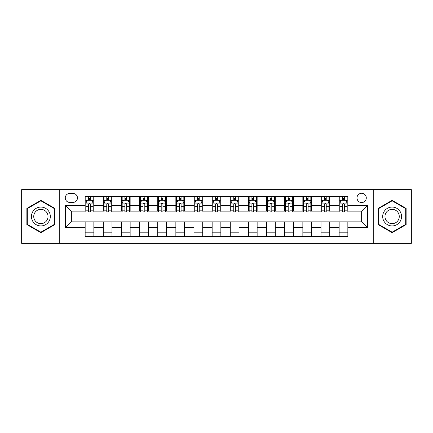 <?xml version="1.0" encoding="UTF-8"?>
<svg xmlns="http://www.w3.org/2000/svg" width="433" height="433" viewBox="0 0 433 433"><rect width="100%" height="100%" fill="white"/><g stroke="black" fill="none" stroke-linecap="round" stroke-linejoin="round"><path stroke-width="0.65" d="M361.642 193.275A4.644 4.644 0 0 0 356.998 197.924A4.644 4.644 0 0 0 361.642 202.568A4.644 4.644 0 0 0 366.286 197.924A4.644 4.644 0 0 0 361.642 193.275M373.251 243.351L411.35 243.351L411.35 189.649L373.251 189.649L373.251 243.351L59.749 243.351L59.749 189.649L21.65 189.649L21.65 243.351L59.749 243.351M69.762 202.422L72.955 202.422A4.498 4.498 0 0 0 77.458 197.924A4.498 4.498 0 0 0 72.955 193.421L69.762 193.421A4.498 4.498 0 0 0 65.264 197.924A4.498 4.498 0 0 0 69.762 202.422M373.251 189.649L59.749 189.649M85.149 227.677L65.556 227.677L65.556 205.323L85.149 205.323L85.149 211.131L71.358 211.131L71.358 221.869L85.149 221.869L85.149 236.456L347.851 236.456L347.851 221.869L361.642 221.869L361.642 211.131L347.851 211.131L347.851 205.323L367.444 205.323L367.444 227.677L347.851 227.677M347.851 205.323L347.851 196.544L85.149 196.544L85.149 205.323M339.142 196.544L339.142 211.131L339.867 211.131M342.627 211.131L344.37 211.131M347.125 211.131L347.851 211.131M339.142 211.131L328.983 211.131M320.999 196.544L320.999 211.131L321.724 211.131M324.485 211.131L326.228 211.131M320.999 211.131L310.84 211.131M302.856 196.544L302.856 211.131L303.582 211.131M306.342 211.131L308.085 211.131M302.856 211.131L292.697 211.131M284.714 196.544L284.714 211.131L285.439 211.131M288.199 211.131L289.942 211.131M284.714 211.131L274.554 211.131M266.571 196.544L266.571 211.131L267.296 211.131M270.057 211.131L271.8 211.131M266.571 211.131L256.412 211.131M248.428 196.544L248.428 211.131L249.159 211.131M251.914 211.131L253.657 211.131M248.428 211.131L238.269 211.131M230.286 196.544L230.286 211.131L231.016 211.131M233.771 211.131L235.514 211.131M230.286 211.131L220.126 211.131M212.148 196.544L212.148 211.131L212.874 211.131M215.629 211.131L217.371 211.131M212.148 211.131L201.984 211.131M194.006 196.544L194.006 211.131L194.731 211.131M197.486 211.131L199.229 211.131M194.006 211.131L183.841 211.131M175.863 196.544L175.863 211.131L176.588 211.131M179.343 211.131L181.086 211.131M175.863 211.131L165.704 211.131M157.72 196.544L157.72 211.131L158.446 211.131M161.2 211.131L162.943 211.131M157.72 211.131L147.561 211.131M139.578 196.544L139.578 211.131L140.303 211.131M143.058 211.131L144.801 211.131M139.578 211.131L129.418 211.131M121.435 196.544L121.435 211.131L122.16 211.131M124.915 211.131L126.658 211.131M121.435 211.131L111.276 211.131M103.292 196.544L103.292 211.131L104.017 211.131M106.772 211.131L108.515 211.131M103.292 211.131L93.133 211.131M85.149 211.131L85.875 211.131M88.63 211.131L90.373 211.131M85.149 221.869L93.858 221.869L93.858 236.456M347.851 221.869L93.858 221.869M93.858 196.544L93.858 211.131M85.149 200.17L85.875 200.17M88.63 200.17L90.373 200.17M93.133 200.17L93.858 200.17M85.149 232.83L93.858 232.83M103.292 221.869L103.292 236.456M112.001 196.544L112.001 211.131M103.292 200.17L104.017 200.17M106.772 200.17L108.515 200.17M111.276 200.17L112.001 200.17M112.001 221.869L112.001 236.456M103.292 232.83L112.001 232.83M121.435 221.869L121.435 236.456M130.144 221.869L130.144 236.456M121.435 232.83L130.144 232.83M130.144 196.544L130.144 211.131M121.435 200.17L122.16 200.17M124.915 200.17L126.658 200.17M129.418 200.17L130.144 200.17M139.578 221.869L139.578 236.456M148.286 221.869L148.286 236.456M139.578 232.83L148.286 232.83M148.286 196.544L148.286 211.131M139.578 200.17L140.303 200.17M143.058 200.17L144.801 200.17M147.561 200.17L148.286 200.17M157.72 221.869L157.72 236.456M166.429 221.869L166.429 236.456M157.72 232.83L166.429 232.83M166.429 196.544L166.429 211.131M157.72 200.17L158.446 200.17M161.2 200.17L162.943 200.17M165.704 200.17L166.429 200.17M175.863 221.869L175.863 236.456M184.572 221.869L184.572 236.456M175.863 232.83L184.572 232.83M184.572 196.544L184.572 211.131M175.863 200.17L176.588 200.17M179.343 200.17L181.086 200.17M183.841 200.17L184.572 200.17M194.006 221.869L194.006 236.456M202.714 221.869L202.714 236.456M194.006 232.83L202.714 232.83M202.714 196.544L202.714 211.131M194.006 200.17L194.731 200.17M197.486 200.17L199.229 200.17M201.984 200.17L202.714 200.17M212.148 221.869L212.148 236.456M220.852 221.869L220.852 236.456M212.148 232.83L220.852 232.83M220.852 196.544L220.852 211.131M212.148 200.17L212.874 200.17M215.629 200.17L217.371 200.17M220.126 200.17L220.852 200.17M230.286 221.869L230.286 236.456M238.994 221.869L238.994 236.456M230.286 232.83L238.994 232.83M238.994 196.544L238.994 211.131M230.286 200.17L231.016 200.17M233.771 200.17L235.514 200.17M238.269 200.17L238.994 200.17M248.428 221.869L248.428 236.456M257.137 221.869L257.137 236.456M248.428 232.83L257.137 232.83M257.137 196.544L257.137 211.131M248.428 200.17L249.159 200.17M251.914 200.17L253.657 200.17M256.412 200.17L257.137 200.17M266.571 221.869L266.571 236.456M275.28 221.869L275.28 236.456M266.571 232.83L275.28 232.83M275.28 196.544L275.28 211.131M266.571 200.17L267.296 200.17M270.057 200.17L271.8 200.17M274.554 200.17L275.28 200.17M284.714 221.869L284.714 236.456M293.422 221.869L293.422 236.456M284.714 232.83L293.422 232.83M293.422 196.544L293.422 211.131M284.714 200.17L285.439 200.17M288.199 200.17L289.942 200.17M292.697 200.17L293.422 200.17M302.856 221.869L302.856 236.456M311.565 221.869L311.565 236.456M302.856 232.83L311.565 232.83M311.565 196.544L311.565 211.131M302.856 200.17L303.582 200.17M306.342 200.17L308.085 200.17M310.84 200.17L311.565 200.17M320.999 221.869L320.999 236.456M329.708 221.869L329.708 236.456M320.999 232.83L329.708 232.83M329.708 196.544L329.708 211.131M320.999 200.17L321.724 200.17M324.485 200.17L326.228 200.17M328.983 200.17L329.708 200.17M339.142 221.869L339.142 236.456M339.142 232.83L347.851 232.83M339.142 200.17L339.867 200.17M342.627 200.17L344.37 200.17M347.125 200.17L347.851 200.17M71.358 211.131L65.556 205.323M71.358 221.869L65.556 227.677M367.444 205.323L361.642 211.131M367.444 227.677L361.642 221.869M40.881 232.673L54.888 224.586L54.888 208.414L40.881 200.327L26.873 208.414L26.873 224.586L40.881 232.673M406.127 208.414L392.119 200.327L378.112 208.414L378.112 224.586L392.119 232.673L406.127 224.586L406.127 208.414M90.373 198.428L88.63 198.428M93.133 210.184L90.373 210.184L90.373 212.002L93.133 212.002L93.133 203.147L91.682 200.246L87.325 200.246L85.875 203.147L85.875 212.002L88.63 212.002L88.63 210.184L85.875 210.184M85.875 203.147L85.875 196.544M93.133 203.147L93.133 196.544M88.63 200.246L88.63 196.544M90.373 196.544L90.373 200.246M90.373 210.184L90.373 204.235C89.793 203.115 89.214 203.115 88.63 204.235L88.63 210.184M108.515 198.428L106.772 198.428M111.276 210.184L108.515 210.184L108.515 212.002L111.276 212.002L111.276 203.147L109.825 200.246L105.468 200.246L104.017 203.147L104.017 212.002L106.772 212.002L106.772 210.184L104.017 210.184M104.017 203.147L104.017 196.544M111.276 203.147L111.276 196.544M106.772 200.246L106.772 196.544M108.515 196.544L108.515 200.246M108.515 210.184L108.515 204.235C107.936 203.115 107.357 203.115 106.772 204.235L106.772 210.184M126.658 198.428L124.915 198.428M129.418 210.184L126.658 210.184L126.658 212.002L129.418 212.002L129.418 203.147L127.962 200.246L123.611 200.246L122.16 203.147L122.16 212.002L124.915 212.002L124.915 210.184L122.16 210.184M122.16 203.147L122.16 196.544M129.418 203.147L129.418 196.544M124.915 200.246L124.915 196.544M126.658 196.544L126.658 200.246M126.658 210.184L126.658 204.235C126.079 203.115 125.5 203.115 124.915 204.235L124.915 210.184M144.801 198.428L143.058 198.428M147.561 210.184L144.801 210.184L144.801 212.002L147.561 212.002L147.561 203.147L146.105 200.246L141.753 200.246L140.303 203.147L140.303 212.002L143.058 212.002L143.058 210.184L140.303 210.184M140.303 203.147L140.303 196.544M147.561 203.147L147.561 196.544M143.058 200.246L143.058 196.544M144.801 196.544L144.801 200.246M144.801 210.184L144.801 204.235C144.221 203.115 143.642 203.115 143.058 204.235L143.058 210.184M162.943 198.428L161.2 198.428M165.704 210.184L162.943 210.184L162.943 212.002L165.704 212.002L165.704 203.147L164.248 200.246L159.896 200.246L158.446 203.147L158.446 212.002L161.2 212.002L161.2 210.184L158.446 210.184M158.446 203.147L158.446 196.544M165.704 203.147L165.704 196.544M161.2 200.246L161.2 196.544M162.943 196.544L162.943 200.246M162.943 210.184L162.943 204.235C162.364 203.115 161.785 203.115 161.2 204.235L161.2 210.184M49.053 211.78A9.434 9.434 0 0 0 36.166 208.333A9.434 9.434 0 0 0 32.713 221.22A9.434 9.434 0 0 0 45.6 224.667A9.434 9.434 0 0 0 49.053 211.78M47.067 212.928A7.144 7.144 0 0 0 37.308 210.314A7.144 7.144 0 0 0 34.694 220.072A7.144 7.144 0 0 0 44.453 222.686A7.144 7.144 0 0 0 47.067 212.928M40.881 232.169L27.311 224.337L27.311 208.663L40.881 200.831L54.45 208.663L54.45 224.337L40.881 232.169M392.119 225.934A9.434 9.434 0 0 0 401.553 216.5A9.434 9.434 0 0 0 392.119 207.066A9.434 9.434 0 0 0 382.685 216.5A9.434 9.434 0 0 0 392.119 225.934M392.119 223.644A7.144 7.144 0 0 0 399.264 216.5A7.144 7.144 0 0 0 392.119 209.356A7.144 7.144 0 0 0 384.975 216.5A7.144 7.144 0 0 0 392.119 223.644M378.55 208.663L392.119 200.831L405.689 208.663L405.689 224.337L392.119 232.169L378.55 224.337L378.55 208.663M181.086 198.428L179.343 198.428M183.841 210.184L181.086 210.184L181.086 212.002L183.841 212.002L183.841 203.147L182.39 200.246L178.039 200.246L176.588 203.147L176.588 212.002L179.343 212.002L179.343 210.184L176.588 210.184M176.588 203.147L176.588 196.544M183.841 203.147L183.841 196.544M179.343 200.246L179.343 196.544M181.086 196.544L181.086 200.246M181.086 210.184L181.086 204.235C180.507 203.115 179.928 203.115 179.343 204.235L179.343 210.184M199.229 198.428L197.486 198.428M201.984 210.184L199.229 210.184L199.229 212.002L201.984 212.002L201.984 203.147L200.533 200.246L196.181 200.246L194.731 203.147L194.731 212.002L197.486 212.002L197.486 210.184L194.731 210.184M194.731 203.147L194.731 196.544M201.984 203.147L201.984 196.544M197.486 200.246L197.486 196.544M199.229 196.544L199.229 200.246M199.229 210.184L199.229 204.235C198.65 203.115 198.07 203.115 197.486 204.235L197.486 210.184M217.371 198.428L215.629 198.428M220.126 210.184L217.371 210.184L217.371 212.002L220.126 212.002L220.126 203.147L218.676 200.246L214.324 200.246L212.874 203.147L212.874 212.002L215.629 212.002L215.629 210.184L212.874 210.184M212.874 203.147L212.874 196.544M220.126 203.147L220.126 196.544M215.629 200.246L215.629 196.544M217.371 196.544L217.371 200.246M217.371 210.184L217.371 204.235C216.792 203.115 216.213 203.115 215.629 204.235L215.629 210.184M235.514 198.428L233.771 198.428M238.269 210.184L235.514 210.184L235.514 212.002L238.269 212.002L238.269 203.147L236.819 200.246L232.467 200.246L231.016 203.147L231.016 212.002L233.771 212.002L233.771 210.184L231.016 210.184M231.016 203.147L231.016 196.544M238.269 203.147L238.269 196.544M233.771 200.246L233.771 196.544M235.514 196.544L235.514 200.246M235.514 210.184L235.514 204.235C234.935 203.115 234.35 203.115 233.771 204.235L233.771 210.184M253.657 198.428L251.914 198.428M256.412 210.184L253.657 210.184L253.657 212.002L256.412 212.002L256.412 203.147L254.961 200.246L250.61 200.246L249.159 203.147L249.159 212.002L251.914 212.002L251.914 210.184L249.159 210.184M249.159 203.147L249.159 196.544M256.412 203.147L256.412 196.544M251.914 200.246L251.914 196.544M253.657 196.544L253.657 200.246M253.657 210.184L253.657 204.235C253.078 203.115 252.493 203.115 251.914 204.235L251.914 210.184M271.8 198.428L270.057 198.428M274.554 210.184L271.8 210.184L271.8 212.002L274.554 212.002L274.554 203.147L273.104 200.246L268.752 200.246L267.296 203.147L267.296 212.002L270.057 212.002L270.057 210.184L267.296 210.184M267.296 203.147L267.296 196.544M274.554 203.147L274.554 196.544M270.057 200.246L270.057 196.544M271.8 196.544L271.8 200.246M271.8 210.184L271.8 204.235C271.22 203.115 270.636 203.115 270.057 204.235L270.057 210.184M289.942 198.428L288.199 198.428M292.697 210.184L289.942 210.184L289.942 212.002L292.697 212.002L292.697 203.147L291.247 200.246L286.895 200.246L285.439 203.147L285.439 212.002L288.199 212.002L288.199 210.184L285.439 210.184M285.439 203.147L285.439 196.544M292.697 203.147L292.697 196.544M288.199 200.246L288.199 196.544M289.942 196.544L289.942 200.246M289.942 210.184L289.942 204.235C289.363 203.115 288.779 203.115 288.199 204.235L288.199 210.184M308.085 198.428L306.342 198.428M310.84 210.184L308.085 210.184L308.085 212.002L310.84 212.002L310.84 203.147L309.389 200.246L305.038 200.246L303.582 203.147L303.582 212.002L306.342 212.002L306.342 210.184L303.582 210.184M303.582 203.147L303.582 196.544M310.84 203.147L310.84 196.544M306.342 200.246L306.342 196.544M308.085 196.544L308.085 200.246M308.085 210.184L308.085 204.235C307.506 203.115 306.921 203.115 306.342 204.235L306.342 210.184M326.228 198.428L324.485 198.428M328.983 210.184L326.228 210.184L326.228 212.002L328.983 212.002L328.983 203.147L327.532 200.246L323.175 200.246L321.724 203.147L321.724 212.002L324.485 212.002L324.485 210.184L321.724 210.184M321.724 203.147L321.724 196.544M328.983 203.147L328.983 196.544M324.485 200.246L324.485 196.544M326.228 196.544L326.228 200.246M326.228 210.184L326.228 204.235C325.648 203.115 325.064 203.115 324.485 204.235L324.485 210.184M344.37 198.428L342.627 198.428M347.125 210.184L344.37 210.184L344.37 212.002L347.125 212.002L347.125 203.147L345.675 200.246L341.318 200.246L339.867 203.147L339.867 212.002L342.627 212.002L342.627 210.184L339.867 210.184M339.867 203.147L339.867 196.544M347.125 203.147L347.125 196.544M342.627 200.246L342.627 196.544M344.37 196.544L344.37 200.246M344.37 210.184L344.37 204.235C343.786 203.115 343.207 203.115 342.627 204.235L342.627 210.184M103.292 227.677L93.858 227.677M103.292 205.323L93.858 205.323M121.435 205.323L112.001 205.323M121.435 227.677L112.001 227.677M139.578 205.323L130.144 205.323M139.578 227.677L130.144 227.677M157.72 205.323L148.286 205.323M157.72 227.677L148.286 227.677M175.863 205.323L166.429 205.323M175.863 227.677L166.429 227.677M194.006 205.323L184.572 205.323M194.006 227.677L184.572 227.677M212.148 205.323L202.714 205.323M212.148 227.677L202.714 227.677M230.286 205.323L220.852 205.323M230.286 227.677L220.852 227.677M248.428 205.323L238.994 205.323M248.428 227.677L238.994 227.677M266.571 205.323L257.137 205.323M266.571 227.677L257.137 227.677M284.714 205.323L275.28 205.323M284.714 227.677L275.28 227.677M302.856 205.323L293.422 205.323M302.856 227.677L293.422 227.677M320.999 205.323L311.565 205.323M320.999 227.677L311.565 227.677M339.142 205.323L329.708 205.323M339.142 227.677L329.708 227.677M93.095 203.077L85.913 203.077M85.875 200.419L87.239 200.419M91.769 200.419L93.133 200.419M88.63 206.292L85.875 206.292M93.133 206.292L90.373 206.292M90.373 199.353L88.63 199.353M111.238 203.077L104.055 203.077M104.017 200.419L105.381 200.419M109.912 200.419L111.276 200.419M106.772 206.292L104.017 206.292M111.276 206.292L108.515 206.292M108.515 199.353L106.772 199.353M129.38 203.077L122.198 203.077M122.16 200.419L123.524 200.419M128.054 200.419L129.418 200.419M124.915 206.292L122.16 206.292M129.418 206.292L126.658 206.292M126.658 199.353L124.915 199.353M147.523 203.077L140.335 203.077M140.303 200.419L141.667 200.419M146.197 200.419L147.561 200.419M143.058 206.292L140.303 206.292M147.561 206.292L144.801 206.292M144.801 199.353L143.058 199.353M165.666 203.077L158.478 203.077M158.446 200.419L159.809 200.419M164.334 200.419L165.704 200.419M161.2 206.292L158.446 206.292M165.704 206.292L162.943 206.292M162.943 199.353L161.2 199.353M183.809 203.077L176.621 203.077M176.588 200.419L177.952 200.419M182.477 200.419L183.841 200.419M179.343 206.292L176.588 206.292M183.841 206.292L181.086 206.292M181.086 199.353L179.343 199.353M201.951 203.077L194.763 203.077M194.731 200.419L196.095 200.419M200.62 200.419L201.984 200.419M197.486 206.292L194.731 206.292M201.984 206.292L199.229 206.292M199.229 199.353L197.486 199.353M220.094 203.077L212.906 203.077M212.874 200.419L214.238 200.419M218.762 200.419L220.126 200.419M215.629 206.292L212.874 206.292M220.126 206.292L217.371 206.292M217.371 199.353L215.629 199.353M238.237 203.077L231.049 203.077M231.016 200.419L232.38 200.419M236.905 200.419L238.269 200.419M233.771 206.292L231.016 206.292M238.269 206.292L235.514 206.292M235.514 199.353L233.771 199.353M256.379 203.077L249.191 203.077M249.159 200.419L250.523 200.419M255.048 200.419L256.412 200.419M251.914 206.292L249.159 206.292M256.412 206.292L253.657 206.292M253.657 199.353L251.914 199.353M274.522 203.077L267.334 203.077M267.296 200.419L268.666 200.419M273.191 200.419L274.554 200.419M270.057 206.292L267.296 206.292M274.554 206.292L271.8 206.292M271.8 199.353L270.057 199.353M292.665 203.077L285.477 203.077M285.439 200.419L286.803 200.419M291.333 200.419L292.697 200.419M288.199 206.292L285.439 206.292M292.697 206.292L289.942 206.292M289.942 199.353L288.199 199.353M310.802 203.077L303.62 203.077M303.582 200.419L304.946 200.419M309.476 200.419L310.84 200.419M306.342 206.292L303.582 206.292M310.84 206.292L308.085 206.292M308.085 199.353L306.342 199.353M328.945 203.077L321.762 203.077M321.724 200.419L323.088 200.419M327.619 200.419L328.983 200.419M324.485 206.292L321.724 206.292M328.983 206.292L326.228 206.292M326.228 199.353L324.485 199.353M347.087 203.077L339.905 203.077M339.867 200.419L341.231 200.419M345.761 200.419L347.125 200.419M342.627 206.292L339.867 206.292M347.125 206.292L344.37 206.292M344.37 199.353L342.627 199.353"/></g></svg>
